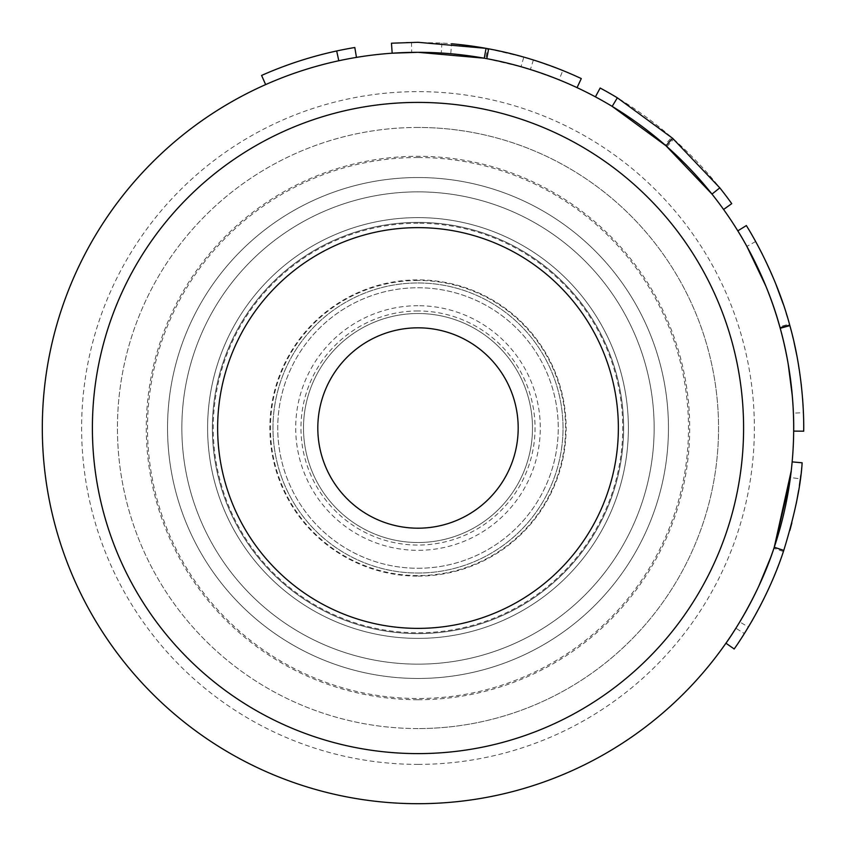 <?xml version="1.0" encoding="UTF-8"?>
<svg xmlns="http://www.w3.org/2000/svg" width="846" height="846" viewBox="0 0 846 846"><rect width="100%" height="100%" fill="white"/><g stroke="black" fill="none" stroke-linecap="round" stroke-linejoin="round"><path stroke-width="0.63" stroke-dasharray="4.23 3.17" d="M417.998 177.544A250.458 250.458 0 0 0 167.54 428.013A250.458 250.458 0 0 0 417.998 678.471A250.458 250.458 0 0 0 668.456 428.013A250.458 250.458 0 0 0 417.998 177.544A250.458 250.458 0 0 0 167.54 428.013A250.458 250.458 0 0 0 417.998 678.471A250.458 250.458 0 0 0 668.456 428.013A250.458 250.458 0 0 0 417.998 177.544A250.458 250.458 0 0 0 167.54 428.013A250.458 250.458 0 0 0 417.998 678.471A250.458 250.458 0 0 0 668.456 428.013A250.458 250.458 0 0 0 417.998 177.544M417.998 217.623A210.39 210.39 0 0 1 628.388 428.013A210.39 210.39 0 0 1 417.998 638.392A210.39 210.39 0 0 1 207.608 428.013A210.39 210.39 0 0 1 417.998 217.623A210.39 210.39 0 0 1 628.388 428.013A210.39 210.39 0 0 1 417.998 638.392A210.39 210.39 0 0 1 207.608 428.013A210.39 210.39 0 0 1 417.998 217.623M581.297 78.572A385.713 385.713 0 0 0 562.823 70.525L559.058 79.81L530.389 69.531A375.687 375.687 0 0 0 441.295 53.044L417.998 52.315A375.687 375.687 0 0 0 42.311 428.013A375.687 375.687 0 0 0 417.998 803.7A375.687 375.687 0 0 0 793.685 428.013A375.687 375.687 0 0 0 417.998 52.315L411.685 52.367A375.687 375.687 0 0 0 392.163 53.203M391.476 43.209A385.713 385.713 0 0 1 411.516 42.353L441.919 43.04A385.713 385.713 0 0 1 533.392 59.971L562.823 70.525M451.616 43.77L487.539 48.624L523.801 57.094L521.051 66.728A375.687 375.687 0 0 0 450.738 53.753L451.616 43.77M488.628 48.825A385.713 385.713 0 0 0 486.038 48.349M417.998 568.269A140.256 140.256 0 0 0 558.254 428.013A140.256 140.256 0 0 0 417.998 287.756A140.256 140.256 0 0 0 277.742 428.013A140.256 140.256 0 0 0 417.998 568.269A140.256 140.256 0 0 0 558.254 428.013A140.256 140.256 0 0 0 417.998 287.756A140.256 140.256 0 0 0 277.742 428.013A140.256 140.256 0 0 0 417.998 568.269A140.256 140.256 0 0 0 558.254 428.013A140.256 140.256 0 0 0 417.998 287.756A140.256 140.256 0 0 0 277.742 428.013A140.256 140.256 0 0 0 417.998 568.269M417.998 327.825A100.188 100.188 0 0 0 317.81 428.013A100.188 100.188 0 0 0 417.998 528.19A100.188 100.188 0 0 0 518.186 428.013A100.188 100.188 0 0 0 417.998 327.825A100.188 100.188 0 0 0 317.81 428.013A100.188 100.188 0 0 0 417.998 528.19A100.188 100.188 0 0 0 518.186 428.013A100.188 100.188 0 0 0 417.998 327.825A100.188 100.188 0 0 0 317.81 428.013A100.188 100.188 0 0 0 417.998 528.19A100.188 100.188 0 0 0 518.186 428.013A100.188 100.188 0 0 0 417.998 327.825A100.188 100.188 0 0 0 317.81 428.013A100.188 100.188 0 0 0 417.998 528.19M800.771 475.505L802.135 462.794L792.163 461.884L790.407 477.525C788.356 496.486 782.857 520.079 773.9 548.314C759.497 592.38 734.74 630.154 735.883 628.24L743.423 615.729M750.064 603.716L758.968 585.76M770.759 557.239L771.467 555.283M773.508 549.488L774.302 547.14L783.766 550.429M789.878 481.353L790.407 477.514L800.337 478.847C798.233 498.305 792.586 522.532 783.396 551.529L773.9 548.314M792.163 461.884C790.873 484.102 784.929 512.486 774.333 547.024C763.219 578.22 751.692 603.187 739.785 621.916L726.196 642.854M791.232 470.852L791.359 469.784M737.807 230.863C736.39 228.653 764.953 272.021 779.779 326.736C795.504 380.933 793.633 433.237 793.675 431.1M595.425 96.856C620.425 110.266 643.626 126.297 665.019 144.941A375.687 375.687 0 0 1 666.944 146.644C688.189 165.456 707.066 186.395 723.584 209.47M577.057 87.646A375.687 375.687 0 0 0 559.058 79.81M486.799 58.67A375.687 375.687 0 0 0 484.272 58.205M417.998 699.727A271.714 271.714 0 0 0 689.712 428.013A271.714 271.714 0 0 0 417.998 156.299A271.714 271.714 0 0 0 146.284 428.013A271.714 271.714 0 0 0 417.998 699.727M417.998 127.46A300.552 300.552 0 0 0 117.446 428.013A300.552 300.552 0 0 0 417.998 728.565A300.552 300.552 0 0 0 718.55 428.013A300.552 300.552 0 0 0 417.998 127.46A300.552 300.552 0 0 0 117.446 428.013A300.552 300.552 0 0 0 417.998 728.565A300.552 300.552 0 0 0 718.55 428.013A300.552 300.552 0 0 0 417.998 127.46A300.552 300.552 0 0 1 718.55 428.013A300.552 300.552 0 0 1 417.998 728.565M417.998 227.637A200.365 200.365 0 0 0 217.634 428.013A200.365 200.365 0 0 0 417.998 628.377A200.365 200.365 0 0 0 618.363 428.013A200.365 200.365 0 0 0 417.998 227.637M356.452 57.391A375.687 375.687 0 0 0 265.644 84.589A375.687 375.687 0 0 1 356.452 57.391L354.812 47.513A385.713 385.713 0 0 0 261.583 75.442L265.644 84.589M783.396 551.529C768.602 596.768 743.169 635.568 744.364 633.569L735.883 628.24M744.364 633.569L745.474 631.793M752.506 620.033L759.148 607.967M763.801 598.852L765.884 594.579M768.411 589.197L771.298 582.767M771.319 582.714L780.086 560.909M780.192 560.612L783.11 552.364M774.333 547.024L783.84 550.196C794.711 514.728 800.813 485.593 802.135 462.794L800.337 478.847L790.407 477.525M783.935 549.911L789.847 530.474M791.835 522.987L796.298 503.243M796.646 501.445L796.816 500.578M798.613 490.511L799.385 485.572M800.337 478.847L800.517 477.525M783.84 550.196C772.472 582.122 760.639 607.745 748.361 627.087L739.785 621.916M748.361 627.087L734.159 648.956M746.331 225.596C744.924 223.407 774.259 267.971 789.424 324.029L779.779 326.736M789.424 324.029C805.561 379.568 803.658 433.554 803.689 431.185M789.699 325.023L788.176 319.661M788.102 319.418L787.478 317.303M786.23 313.21L783.333 304.327M775.518 283.251L762.204 253.959M761.707 252.986L755.637 241.544C754.643 239.598 777.548 279.497 789.625 324.748C802.643 370.03 803.51 414.889 803.404 412.732L803.319 410.733M803.118 406.789L803.044 405.467M802.59 398.635L801.321 385.216M801.173 383.841L796.89 355.806M793.908 341.625L793.114 338.241M792.533 335.851L791.264 330.818M793.368 412.414L793.326 411.6M793.326 411.484L793.125 407.508M792.977 404.896L792.321 396.023M788.165 363.801L782.645 337.596M781.567 333.324L780.044 327.698M755.637 241.544L746.87 246.387C745.897 244.483 768.21 283.347 779.97 327.423L789.625 324.748L779.97 327.423C792.639 371.5 793.506 415.28 793.389 413.123L803.404 412.732M778.563 322.495L778.151 321.089M778.119 320.962L777.643 319.376M777.358 318.456L776.131 314.511M774.714 310.122L765.894 286.191M600.152 88.026C625.828 101.795 649.643 118.25 671.597 137.401L665.019 144.941M666.944 146.644L673.585 139.135A385.713 385.713 0 0 0 671.597 137.401M673.585 139.135C695.391 158.456 714.775 179.955 731.737 203.643M411.516 42.353L411.685 52.367M441.919 43.04L441.295 53.044M533.392 59.971L530.389 69.531M450.738 53.753L485.731 58.48L487.539 48.624M485.731 58.48L521.051 66.728M336.687 50.972L338.791 60.764M417.998 191.862A236.15 236.15 0 0 0 181.848 428.013A236.15 236.15 0 0 0 417.998 664.152A236.15 236.15 0 0 0 654.148 428.013A236.15 236.15 0 0 0 417.998 191.862A236.15 236.15 0 0 0 181.848 428.013A236.15 236.15 0 0 0 417.998 664.152A236.15 236.15 0 0 0 654.148 428.013A236.15 236.15 0 0 0 417.998 191.862A236.15 236.15 0 0 0 181.848 428.013A236.15 236.15 0 0 0 417.998 664.152A236.15 236.15 0 0 0 654.148 428.013A236.15 236.15 0 0 0 417.998 191.862A236.15 236.15 0 0 0 181.848 428.013A236.15 236.15 0 0 0 417.998 664.152A236.15 236.15 0 0 0 654.148 428.013A236.15 236.15 0 0 0 417.998 191.862M417.998 633.622A205.62 205.62 0 0 0 623.618 428.013A205.62 205.62 0 0 0 417.998 222.392A205.62 205.62 0 0 0 212.378 428.013A205.62 205.62 0 0 0 417.998 633.622A205.62 205.62 0 0 0 623.618 428.013A205.62 205.62 0 0 0 417.998 222.392A205.62 205.62 0 0 0 212.378 428.013A205.62 205.62 0 0 0 417.998 633.622A205.62 205.62 0 0 0 623.618 428.013A205.62 205.62 0 0 0 417.998 222.392A205.62 205.62 0 0 0 212.378 428.013A205.62 205.62 0 0 0 417.998 633.622M417.998 576.126A148.124 148.124 0 0 0 566.122 428.013A148.124 148.124 0 0 0 417.998 279.889A148.124 148.124 0 0 0 269.874 428.013A148.124 148.124 0 0 0 417.998 576.126M417.998 573.038A145.026 145.026 0 0 0 563.024 428.013A145.026 145.026 0 0 0 417.998 282.976A145.026 145.026 0 0 0 272.972 428.013A145.026 145.026 0 0 0 417.998 573.038A145.026 145.026 0 0 0 563.024 428.013A145.026 145.026 0 0 0 417.998 282.976A145.026 145.026 0 0 0 272.972 428.013A145.026 145.026 0 0 0 417.998 573.038A145.026 145.026 0 0 0 563.024 428.013A145.026 145.026 0 0 0 417.998 282.976A145.026 145.026 0 0 0 272.972 428.013A145.026 145.026 0 0 0 417.998 573.038A145.026 145.026 0 0 0 563.024 428.013A145.026 145.026 0 0 0 417.998 282.976A145.026 145.026 0 0 0 272.972 428.013A145.026 145.026 0 0 0 417.998 573.038M417.998 305.702A122.3 122.3 0 0 0 295.698 428.013A122.3 122.3 0 0 0 417.998 550.312A122.3 122.3 0 0 0 540.298 428.013A122.3 122.3 0 0 0 417.998 305.702M417.998 313.517A114.496 114.496 0 0 0 303.503 428.013A114.496 114.496 0 0 0 417.998 542.508A114.496 114.496 0 0 0 532.494 428.013A114.496 114.496 0 0 0 417.998 313.517A114.496 114.496 0 0 0 303.503 428.013A114.496 114.496 0 0 0 417.998 542.508A114.496 114.496 0 0 0 532.494 428.013A114.496 114.496 0 0 0 417.998 313.517A114.496 114.496 0 0 0 303.503 428.013A114.496 114.496 0 0 0 417.998 542.508A114.496 114.496 0 0 0 532.494 428.013A114.496 114.496 0 0 0 417.998 313.517M417.998 803.7A375.687 375.687 0 0 0 793.685 428.013A375.687 375.687 0 0 0 417.998 52.315M417.998 764.382A336.38 336.38 0 0 0 754.378 428.013A336.38 336.38 0 0 0 417.998 91.632A336.38 336.38 0 0 0 81.618 428.013A336.38 336.38 0 0 0 417.998 764.382M417.998 280.438A147.574 147.574 0 0 0 270.424 428.013A147.574 147.574 0 0 0 417.998 575.587A147.574 147.574 0 0 0 565.572 428.013A147.574 147.574 0 0 0 417.998 280.438M417.998 223.238A204.764 204.764 0 0 0 213.234 428.013A204.764 204.764 0 0 0 417.998 632.776A204.764 204.764 0 0 0 622.762 428.013A204.764 204.764 0 0 0 417.998 223.238M417.998 310.968A117.044 117.044 0 0 0 300.954 428.013A117.044 117.044 0 0 0 417.998 545.057A117.044 117.044 0 0 0 535.042 428.013A117.044 117.044 0 0 0 417.998 310.968M417.998 157.515A270.498 270.498 0 0 0 147.5 428.013A270.498 270.498 0 0 0 417.998 698.51A270.498 270.498 0 0 0 688.496 428.013A270.498 270.498 0 0 0 417.998 157.515"/><path stroke-width="1.27" d="M523.801 57.094L523.801 57.094A385.713 385.713 0 0 0 488.628 48.825L486.799 58.67C518.101 64.529 548.187 74.184 577.057 87.646L581.297 78.572C551.655 64.751 520.776 54.831 488.628 48.825A385.713 385.713 0 0 0 486.038 48.349L417.998 42.3L391.476 43.209L392.163 53.203L417.998 52.315A375.687 375.687 0 0 0 42.311 428.013A375.687 375.687 0 0 0 417.998 803.7A375.687 375.687 0 0 0 793.685 428.013A375.687 375.687 0 0 0 417.998 52.315A375.687 375.687 0 0 0 42.311 428.013A375.687 375.687 0 0 0 417.998 803.7M417.998 52.315L484.272 58.205L486.038 48.349A385.713 385.713 0 0 0 451.616 43.77L451.616 43.77M743.423 615.729L750.064 603.716M758.968 585.76L770.759 557.239M771.467 555.283L773.508 549.488M774.302 547.14L789.878 481.353M790.407 477.525L791.359 469.784M783.11 552.364L783.766 550.429C765.736 606.275 732.562 651.283 734.159 648.956L725.942 643.214C724.388 645.498 756.726 601.601 774.259 547.256L791.232 470.852M780.213 328.28C765.588 273.11 736.401 228.632 737.807 230.863L746.331 225.596C744.808 223.154 774.873 269.007 789.868 325.615L780.213 328.28C795.652 383.101 793.569 433.205 793.675 431.1L803.689 431.185C803.584 433.332 805.72 381.874 789.868 325.615M665.982 145.787L672.591 138.268L719.819 187.854A385.713 385.713 0 0 1 731.737 203.643L723.584 209.47A375.687 375.687 0 0 0 711.983 194.094L665.982 145.787L612.166 106.385A375.687 375.687 0 0 0 595.425 96.856L600.152 88.026A385.713 385.713 0 0 1 617.347 97.808L612.166 106.385M417.998 327.825A100.188 100.188 0 0 0 317.81 428.013A100.188 100.188 0 0 0 417.998 528.19A100.188 100.188 0 0 0 518.186 428.013A100.188 100.188 0 0 0 417.998 327.825M417.998 227.637A200.365 200.365 0 0 0 217.634 428.013A200.365 200.365 0 0 0 417.998 628.377A200.365 200.365 0 0 0 618.363 428.013A200.365 200.365 0 0 0 417.998 227.637M745.474 631.793L752.506 620.033M759.148 607.967L763.801 598.852M765.884 594.579L768.411 589.197M789.847 530.474L791.835 522.987M796.298 503.243L796.646 501.445M796.816 500.578L798.613 490.511M799.385 485.572L800.337 478.847M800.517 477.525L800.771 475.505M792.163 461.884L802.135 462.794C800.792 485.699 794.669 514.918 783.766 550.429L774.259 547.256M787.478 317.303L786.23 313.21M783.333 304.327L775.518 283.251M762.204 253.959L761.707 252.986M803.319 410.733L803.118 406.789M803.044 405.467L802.59 398.635M801.321 385.216L801.173 383.841M796.89 355.806L793.908 341.625M793.114 338.241L792.533 335.851M791.264 330.818L789.699 325.023M793.389 413.123L793.368 412.414M793.125 407.508L792.977 404.896M792.321 396.023L788.165 363.801M782.645 337.596L781.567 333.324M780.044 327.698L778.563 322.495M777.643 319.376L777.358 318.456M776.131 314.511L774.714 310.122M765.894 286.191L746.87 246.387M719.819 187.854L711.983 194.094M672.591 138.268L617.347 97.808M356.452 57.391L354.812 47.513A385.713 385.713 0 0 0 336.687 50.972L338.791 60.764M336.687 50.972A385.713 385.713 0 0 0 261.583 75.442L265.644 84.589M417.998 753.606A325.594 325.594 0 0 0 743.592 428.013A325.594 325.594 0 0 0 417.998 102.408A325.594 325.594 0 0 0 92.394 428.013A325.594 325.594 0 0 0 417.998 753.606"/></g></svg>
